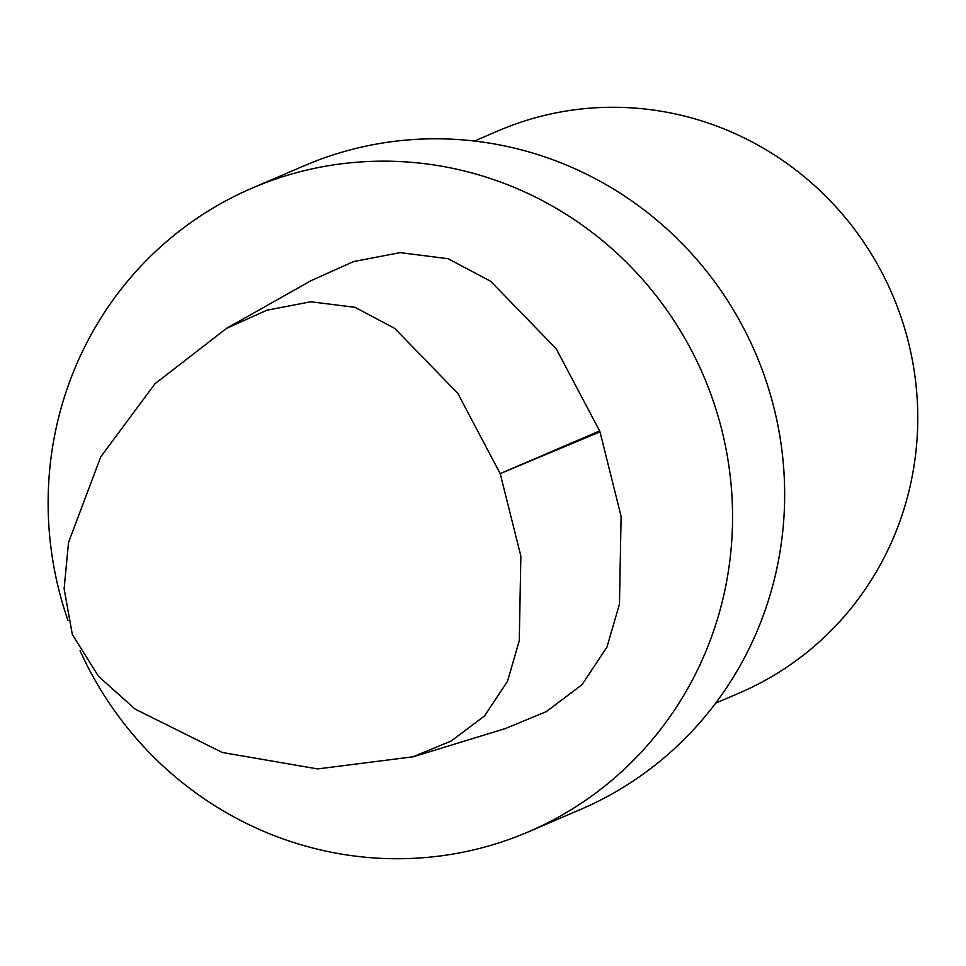 <?xml version="1.0" encoding="UTF-8"?>
<svg xmlns="http://www.w3.org/2000/svg" width="966" height="966" viewBox="0 0 966 966"><rect width="100%" height="100%" fill="white"/><g stroke="black" fill="none" stroke-linecap="round" stroke-linejoin="round"><path stroke-width="1.45" d="M68.018 620.522A350.247 340.72 66.8 0 1 252.198 188.092A350.247 340.72 66.8 0 1 703.441 375.569A350.247 340.72 66.8 0 1 528.487 831.811A350.247 340.72 66.8 0 1 80.069 650.734M506.003 728.304L546.249 711.652L582.003 684.725L606.962 647.111L619.472 604.064L621.102 516.327L599.983 431.862A10.566 10.276 -113.2 0 0 599.632 430.933L556.187 348.75L490.668 281.287L448.055 258.695L400.19 252.633L353.556 261.569L311.523 280.454M474.403 141.048L498.311 130.784A305.848 297.528 66.8 0 1 892.342 294.485A305.848 297.528 66.8 0 1 739.57 692.888L715.661 703.151M252.198 188.092L304.302 165.729A350.247 340.72 66.8 0 1 755.545 353.206A350.247 340.72 66.8 0 1 580.59 809.448L528.487 831.811M72.353 634.541L98.532 676.345L135.168 709.116L222.313 752.49L317.633 768.924L412.893 756.825L451.194 741.007L484.509 715.975L507.512 681.308L519.273 640.627L520.855 556.066L500.195 473.618L457.812 393.367L394.768 328.44L355.005 307.309L310.786 301.778L266.858 310.231L226.563 328.368L154.995 383.744L100.79 456.773L68.526 542.457L64.118 588.813L72.353 634.541M599.632 430.933L500.195 473.618L599.983 431.862M506.015 728.364L412.905 756.885M311.499 280.43L226.551 328.343"/></g></svg>
